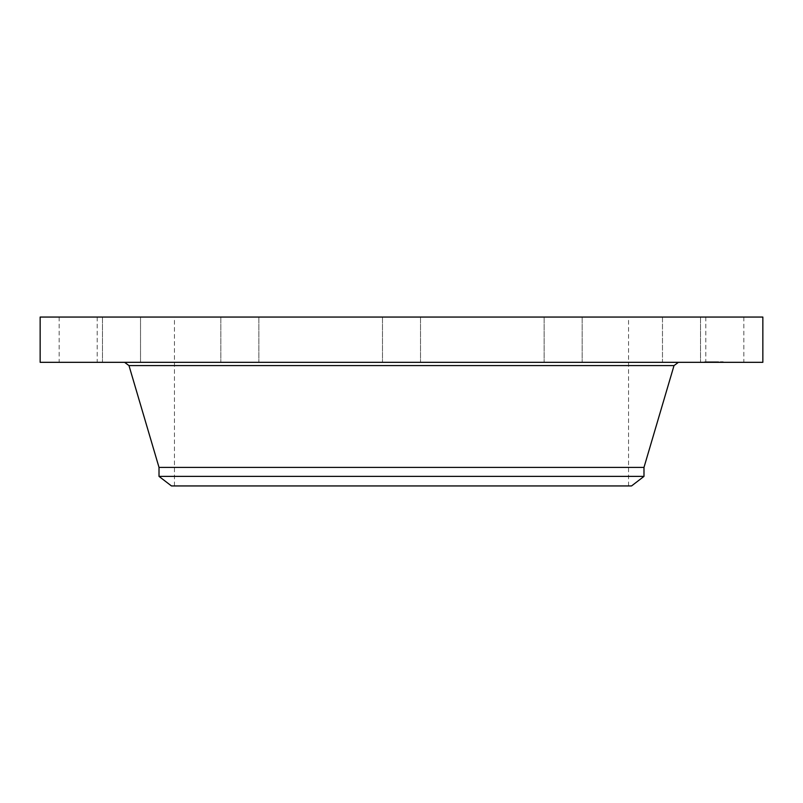 <?xml version="1.0" encoding="UTF-8"?>
<svg xmlns="http://www.w3.org/2000/svg" width="803" height="803" viewBox="0 0 803 803"><rect width="100%" height="100%" fill="white"/><g stroke="black" fill="none" stroke-linecap="round" stroke-linejoin="round"><path stroke-width="0.6" stroke-dasharray="4.01 3.01" d="M708.126 317.055L743.829 317.055L708.126 317.055M708.126 362.324L743.829 362.324L708.126 362.324M762.85 317.055L40.15 317.055M538.271 317.055L116.596 317.055L538.271 317.055M671.599 317.055L700.517 317.055L671.599 317.055M562.712 317.055L582.175 317.055L562.712 317.055M410.614 317.055L382.479 317.055L410.614 317.055M256.087 317.055L220.825 317.055L256.087 317.055M140.515 317.055L102.483 317.055L140.525 317.055L140.525 362.324L102.483 362.324L140.525 362.324L102.483 362.324L140.515 362.324L140.525 317.055M94.874 317.055L59.171 317.055L94.874 317.055M240.288 317.055L220.825 317.055L240.288 317.055M546.913 317.055L582.175 317.055L546.913 317.055M662.485 317.055L700.517 317.055L662.485 317.055L662.475 362.324L700.517 362.324L662.475 362.324L662.475 317.055M762.85 362.324L40.15 362.324M510.347 317.055L174.462 317.055L510.347 317.055M292.653 485.945L628.538 485.945L292.653 485.945M171.461 485.945L631.539 485.945M643.986 476.39L159.014 476.39M643.986 467.406L159.014 467.406M534.256 362.324L124.606 362.324L534.256 362.324M562.712 362.324L582.175 362.324L562.712 362.324M240.288 362.324L220.825 362.324L240.288 362.324M410.614 362.324L382.479 362.324L410.614 362.324M256.087 362.324L220.825 362.324L256.087 362.324M546.913 362.324L582.175 362.324L546.913 362.324M94.874 362.324L59.171 362.324L94.874 362.324M716.236 362.324L704.382 362.324L723.212 362.324L706.379 362.324L723.212 361.751L704.382 361.751L716.206 361.751M705.817 361.751L705.094 361.751L705.817 362.324M706.66 361.751L705.937 361.751L706.66 362.324M722.078 361.751L721.355 361.751L722.078 361.751M718.153 361.751L717.43 361.751L718.153 361.751M715.824 361.751L716.547 361.751L715.824 362.324M709.44 361.751L710.163 361.751L709.44 362.324L713.546 362.324L710.133 362.324L710.153 361.751L711.438 361.751L709.44 362.324M720.933 361.751L721.656 361.751L720.933 362.324M712.652 362.324L712.683 361.751L712.652 362.324M712.602 362.324L712.622 361.751L712.602 362.324M712.08 362.324L712.07 361.751M711.99 362.324L711.99 361.751L712.03 362.324M711.98 362.324L711.98 361.751M712.191 362.324L712.221 361.751L711.769 362.324L713.546 362.324L711.749 362.324L711.779 361.751L711.036 362.324L711.067 361.751L711.067 362.324L711.448 361.751L712.191 362.324L712.191 361.751M712.161 362.324L712.161 361.751L712.141 362.324M712.11 362.324L712.12 361.751M713.686 362.324L716.045 362.324L713.656 362.324L713.656 361.751M713.405 362.324L713.405 361.751L713.435 362.324M713.566 362.324L713.546 361.751M713.626 362.324L713.626 361.751M713.747 362.324L713.787 361.751L713.747 362.324M713.847 362.324L713.867 361.751M713.957 362.324L713.957 361.751L713.967 362.324M713.696 362.324L713.716 361.751L713.696 362.324M713.164 362.324L716.386 362.324L713.094 362.324L713.094 361.751L716.386 361.751L713.164 361.751L713.144 362.324L713.154 361.751L713.164 362.324M710.976 362.324L710.976 361.751M711.348 362.324L711.348 361.751L711.348 362.324M713.024 362.324L712.994 361.751M713.064 362.324L713.064 361.751L713.044 362.324M713.124 362.324L713.124 361.751L713.094 362.324M713.245 362.324L713.285 361.751M713.325 362.324L713.325 361.751L713.305 362.324M713.496 362.324L713.516 361.751L713.496 362.324M713.797 362.324L713.827 361.751M713.465 362.324L713.455 361.751L713.465 362.324M713.385 362.324L713.385 361.751M713.897 362.324L713.897 361.751L713.917 362.324M714.028 362.324L714.028 361.751M715.363 362.324L715.363 361.751M716.045 362.324L716.045 361.751M715.523 362.324L715.523 361.751M715.152 362.324L715.152 361.751L715.162 362.324M712.903 362.324L712.903 361.751L712.934 362.324M711.719 362.324L711.719 361.751L711.729 362.324M712.562 362.324L712.562 361.751L712.572 362.324M712.723 362.324L712.713 361.751M711.187 362.324L711.197 361.751M711.147 362.324L711.147 361.751M711.117 362.324L711.107 361.751M711.026 362.324L711.026 361.751L710.996 362.324M710.926 362.324L710.926 361.751L710.896 362.324M710.866 362.324L710.836 361.751L710.866 362.324M712.743 362.324L712.783 361.751L712.743 362.324M712.813 362.324L712.813 361.751L712.813 362.324M710.816 362.324L710.816 361.751L710.796 362.324M710.755 362.324L710.755 361.751M710.725 362.324L710.725 361.751L710.715 362.324M710.675 362.324L710.655 361.751M711.237 362.324L711.277 361.751M710.625 362.324L710.625 361.751M710.525 362.324L710.525 361.751L710.504 362.324M710.434 362.324L710.434 361.751L710.434 362.324M710.334 362.324L710.334 361.751L710.354 362.324M710.284 362.324L710.284 361.751L710.284 362.324M710.223 362.324L710.223 361.751L710.193 362.324M709.872 362.324L709.872 361.751M712.391 362.324L712.391 361.751L712.402 362.324M712.502 362.324L712.512 361.751M712.843 362.324L712.843 361.751L712.853 362.324M712.954 362.324L712.944 361.751M712.462 362.324L712.462 361.751L712.472 362.324M712.381 362.324L712.381 361.751L712.351 362.324M712.321 362.324L712.311 361.751M712.271 362.324L712.241 361.751L712.271 362.324M713.205 362.324L713.205 361.751L713.215 362.324M716.467 362.324L716.467 361.751M717.079 362.324L717.079 361.751M716.587 362.324L716.587 361.751M716.286 362.324L716.286 361.751L716.276 362.324M711.91 362.324L711.89 361.751M711.87 362.324L711.849 361.751M711.829 362.324L711.799 361.751M711.317 362.324L711.317 361.751L711.317 362.324M711.408 362.324L711.408 361.751L711.408 362.324M711.508 362.324L711.508 361.751M711.629 362.324L711.629 361.751M711.669 362.324L711.669 361.751M711.558 362.324L711.558 361.751M710.033 362.324L710.033 361.751M709.982 362.324L709.982 361.751L710.023 362.324M710.575 362.324L710.575 361.751M716.738 362.324L716.738 361.751M717.25 362.324L717.25 361.751M717.33 362.324L717.33 361.751M716.788 362.324L716.788 361.751M715.714 362.324L715.714 361.751M716.306 362.324L716.306 361.751M716.386 362.324L716.386 361.751M715.764 362.324L715.764 361.751M715.092 362.324L715.092 361.751M721.777 362.324L722.499 362.324L721.777 362.324M717.852 362.324L718.575 362.324L717.852 362.324M674.018 365.596L128.982 365.596M711.067 362.324L711.067 361.751L711.046 362.324M710.093 362.324L710.093 361.751M709.952 362.324L709.952 361.751M705.516 362.324L705.516 361.751M711.468 362.324L711.468 361.751M706.359 362.324L706.359 361.751M716.125 362.324L716.125 361.751M709.732 362.324L709.732 361.751M721.235 362.324L721.235 361.751M743.829 317.055L743.829 362.324M705.797 317.055L705.797 362.324M174.462 485.945L174.462 317.055M628.538 485.945L628.538 317.055M102.483 317.055L102.483 362.324L102.483 317.055M582.175 317.055L582.175 362.324L582.175 317.055M544.143 317.055L544.143 362.324L544.143 317.055M220.825 317.055L220.825 362.324L220.825 317.055M258.857 317.055L258.857 362.324L258.857 317.055M420.521 317.055L420.521 362.324L420.521 317.055M382.479 317.055L382.479 362.324L382.479 317.055M700.517 317.055L700.517 362.324L700.517 317.055M59.171 317.055L59.171 362.324M97.203 317.055L97.203 362.324M704.382 362.324L704.382 361.751M723.212 362.324L723.212 361.751M721.214 362.324L721.214 361.751M706.379 362.324L706.379 361.751M706.238 362.324L706.238 361.751M705.094 362.324L705.094 361.751M707.082 362.324L707.082 361.751M705.937 362.324L705.937 361.751M722.499 362.324L722.499 361.751M721.355 362.324L721.355 361.751M718.575 362.324L718.575 361.751M717.43 362.324L717.43 361.751M715.403 362.324L715.403 361.751M716.547 362.324L716.547 361.751M709.019 362.324L709.019 361.751M710.163 362.324L710.163 361.751M720.512 362.324L720.512 361.751M721.656 362.324L721.656 361.751"/><path stroke-width="1.2" d="M40.15 317.055L762.85 317.055L762.85 362.324L40.15 362.324L40.15 317.055M159.014 476.39L643.986 476.39L631.539 485.945L171.461 485.945L159.014 476.39L159.014 467.406L643.986 467.406L674.018 365.596L678.394 362.324M159.014 467.406L128.982 365.596L674.018 365.596M643.986 476.39L643.986 467.406M128.982 365.596L124.606 362.324"/></g></svg>
